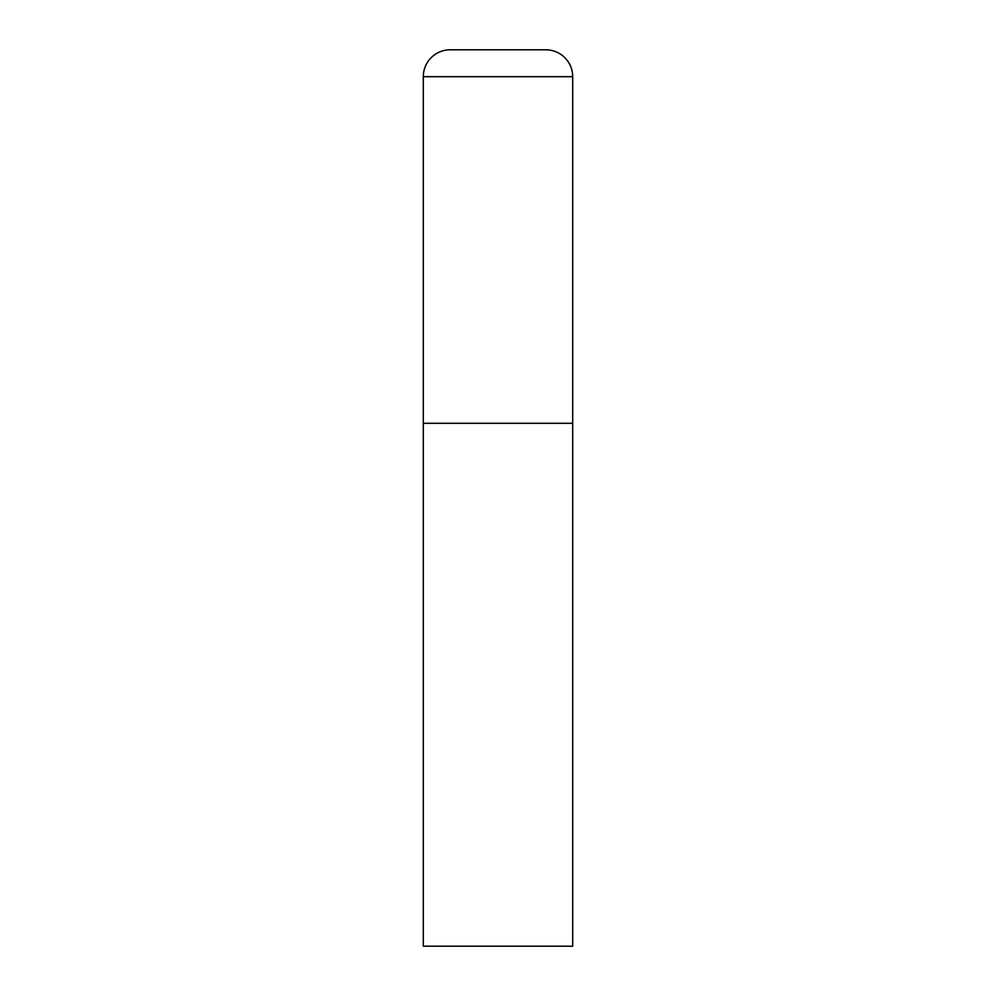 <?xml version="1.0" encoding="UTF-8"?>
<svg xmlns="http://www.w3.org/2000/svg" width="996" height="996" viewBox="0 0 996 996"><rect width="100%" height="100%" fill="white"/><g stroke="black" fill="none" stroke-linecap="round" stroke-linejoin="round"><path stroke-width="1.49" d="M423.3 76.692L423.3 946.2L572.7 946.2L572.7 423.3L423.3 423.3L572.7 423.3L572.7 76.692A26.892 26.892 0 0 0 545.808 49.8L450.192 49.8A26.892 26.892 0 0 0 423.3 76.692L572.7 76.692"/></g></svg>
